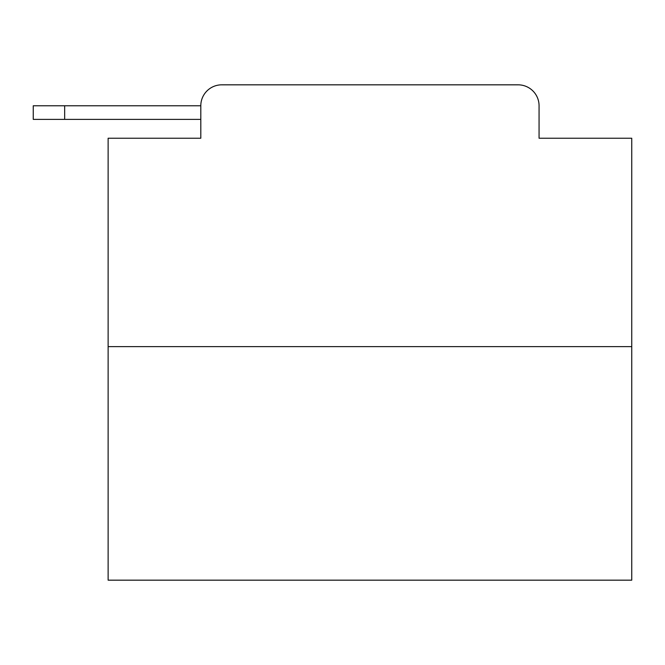 <?xml version="1.0" encoding="UTF-8"?>
<svg xmlns="http://www.w3.org/2000/svg" width="665" height="665" viewBox="0 0 665 665"><rect width="100%" height="100%" fill="white"/><g stroke="black" fill="none" stroke-linecap="round" stroke-linejoin="round"><path stroke-width="1" d="M200.805 105.768L200.805 138.237L200.805 119.384L33.25 119.384L33.25 105.768L200.805 105.768A20.948 20.948 0 0 1 221.753 84.829L288.253 84.829M631.75 346.64L108.129 346.64L108.129 580.171L631.75 580.171L631.75 138.237L539.066 138.237L539.066 105.768A20.948 20.948 0 0 0 518.126 84.829L221.753 84.829M108.129 346.64L108.129 138.237L200.805 138.237M451.626 84.829L518.126 84.829M539.066 138.237L539.066 105.768M64.671 105.768L64.671 119.384"/></g></svg>
